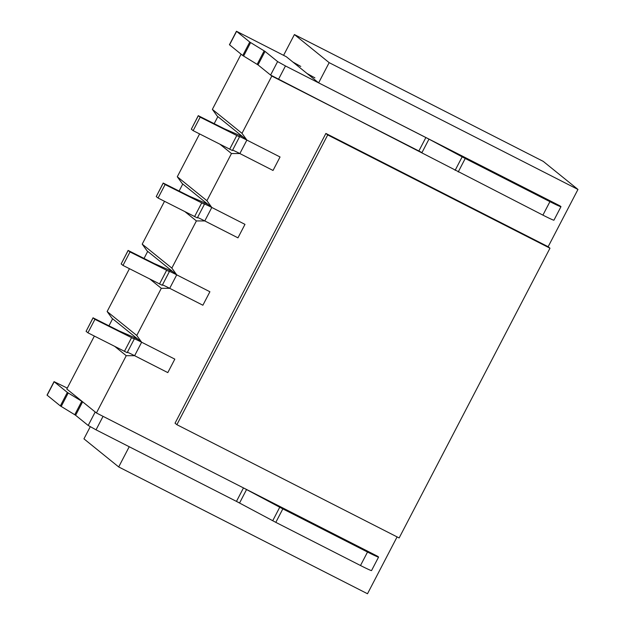 <?xml version="1.0" encoding="UTF-8"?>
<svg xmlns="http://www.w3.org/2000/svg" width="625" height="625" viewBox="0 0 625 625"><rect width="100%" height="100%" fill="white"/><g stroke="black" fill="none" stroke-linecap="round" stroke-linejoin="round"><path stroke-width="0.94" d="M560.969 206.695A15.203 0.633 -152.5 0 0 559.719 205.727L318.633 82.859L286.328 56.742L236.453 31.25L229.438 44.727L242.742 55.523L258.016 64.891L270.594 75.062L542.906 215.125A15.203 0.633 -152.5 0 0 553.953 220.172L560.969 206.695A15.203 0.633 -152.5 0 1 549.922 201.648L465.234 158.484L428.977 139.133L421.961 152.609M283.688 55.148L294.414 34.555L329.156 62.648L318.633 82.859M397.086 536.906L367.5 593.75L118.695 466.945L83.945 438.852L90.258 426.734M118.695 466.945L129.219 446.734L239.57 502.977M399.141 537.953L549.977 248.203L327.711 134.93L176.875 424.68L399.141 537.953M329.156 62.648L577.961 189.445L548.148 246.727L549.977 248.203M548.148 246.727L325.883 133.445L327.711 134.93M325.883 133.445L175.047 423.195L176.875 424.68M577.961 189.445L543.219 161.359L294.414 34.555M243.477 487.914L236.461 501.391L96.039 429.828L103.055 416.352L243.477 487.914L282.828 508.883L367.516 552.039A15.203 0.633 -152.5 0 0 378.562 557.094A15.203 0.633 -152.5 0 0 377.312 556.125L96.422 412.969L66.797 389.016L94.352 336.086M96.422 412.969L126.242 355.695L115.023 346.625M108.984 325.766L112.625 318.766L137.562 338.922L119.031 330.883L93.102 317.852L94.93 319.328L133.523 338.633A11.406 0.477 27.5 0 1 133.359 338.438A11.406 0.477 27.5 0 1 141.641 342.227L174.82 359.133L167.805 372.609L134.625 355.703L141.641 342.227L112.016 318.273L107.133 311.523L136.766 335.477L141.641 342.227L174.82 359.133L167.805 372.609L134.625 355.703L126.242 355.695M136.766 335.477L161.32 288.305L150.102 279.242M107.133 311.523L129.43 268.703M144.062 258.383L147.703 251.383L172.641 271.539L154.109 263.5L128.18 250.469L130.008 251.945L168.602 271.25A11.406 0.477 27.5 0 1 168.438 271.055A11.406 0.477 27.5 0 1 176.719 274.844L209.898 291.75L202.883 305.227L169.703 288.32L176.719 274.844L147.094 250.891L142.211 244.141L171.844 268.094L176.719 274.844L209.898 291.75L202.883 305.227L169.703 288.32L161.32 288.305M171.844 268.094L196.398 220.922L185.18 211.859M142.211 244.141L164.508 201.32M179.141 191L182.781 184L207.711 204.156L189.188 196.117L163.258 183.086L165.086 184.562L203.68 203.867A11.406 0.477 27.5 0 1 203.508 203.672A11.406 0.477 27.5 0 1 211.797 207.461L244.977 224.367L237.961 237.844L204.781 220.938L211.797 207.461L182.172 183.508L177.289 176.758L206.922 200.711L211.797 207.461L244.977 224.367L237.961 237.844L204.781 220.938L196.398 220.922M206.922 200.711L231.469 153.539L220.258 144.469M177.289 176.758L199.586 133.938M214.219 123.617L217.859 116.617L242.789 136.773L224.266 128.734L198.336 115.703L200.164 117.18L238.75 136.484A11.406 0.477 27.5 0 1 238.586 136.289A11.406 0.477 27.5 0 1 246.875 140.078L280.047 156.984L273.031 170.461L239.859 153.555L246.875 140.078L217.25 116.125L212.367 109.375L241.992 133.328L246.875 140.078L280.047 156.984L273.031 170.461L239.859 153.555L231.469 153.539M241.992 133.328L271.812 76.047L257.211 64.242M212.367 109.375L241.094 54.188M421.977 152.578L271.812 76.047M128.125 250.406L121.164 263.945L122.992 265.422L130.008 251.945M122.992 265.422L162.25 285.281L169.266 271.805M169.703 288.32A11.406 0.477 27.5 0 0 162.469 284.852M93.047 317.789L86.086 331.328L87.914 332.805L94.93 319.328M87.914 332.805L127.172 352.664L134.188 339.188M134.625 355.703A11.406 0.477 27.5 0 0 127.391 352.234M88.188 425.461L95.203 411.984L82.625 401.813L75.609 415.289L88.188 425.461L96.039 429.828M54.055 381.641L67.352 392.438L81.773 401.25L74.758 414.727L60.336 405.914L47.039 395.117L54.055 381.641L67.273 388.094M378.562 557.094L371.547 570.57A15.203 0.633 -152.5 0 1 360.5 565.516L275.812 522.359L236.461 501.391M81.773 401.25L82.625 401.813M74.758 414.727L75.609 415.289M428.977 139.133L285.461 65.953L277.609 61.586L265.031 51.414L258.016 64.891M265.031 51.414L249.758 42.047L236.453 31.25M314.906 77.867L307.055 73.5M300.766 66.43L292.914 62.062M163.203 183.023L156.242 196.562L158.07 198.039L165.086 184.562M158.07 198.039L197.328 217.898L204.344 204.422M204.781 220.938A11.406 0.477 27.5 0 0 197.547 217.469M198.281 115.641L191.32 129.18L193.148 130.656L200.164 117.18M193.148 130.656L232.398 150.516L239.414 137.039M239.859 153.555A11.406 0.477 27.5 0 0 232.625 150.086M121.164 263.945L128.18 250.469M159.484 284.023L166.5 270.547M86.086 331.328L93.102 317.852M124.406 351.406L131.422 337.93M68.203 393L61.187 406.477M54.164 381.773L47.148 395.25M67.352 392.438L60.336 405.914M367.516 552.039L360.5 565.516M282.828 508.883L275.812 522.359M279.734 507.266L272.719 520.742M246.57 489.531L239.555 503.008M425.883 137.516L418.867 150.992M285.461 65.953L278.445 79.43M277.609 61.586L270.594 75.062M264.18 50.852L257.164 64.328M250.609 42.602L243.594 56.078M236.562 31.383L229.547 44.859M249.758 42.047L242.742 55.523M549.922 201.648L542.906 215.125M465.234 158.484L458.219 171.961M462.141 156.867L455.125 170.344M156.242 196.562L163.258 183.086M194.562 216.641L201.578 203.164M191.32 129.18L198.336 115.703M229.641 149.258L236.656 135.781"/></g></svg>
